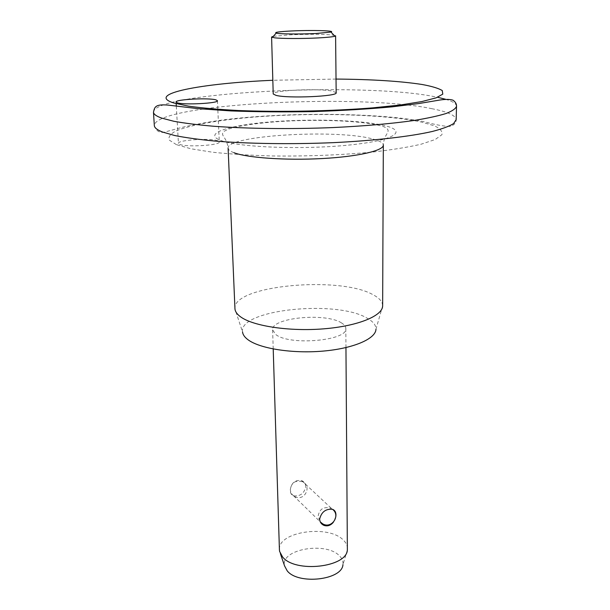 <?xml version="1.0" encoding="UTF-8"?>
<svg xmlns="http://www.w3.org/2000/svg" width="610" height="610" viewBox="0 0 610 610"><rect width="100%" height="100%" fill="white"/><g stroke="black" fill="none" stroke-linecap="round" stroke-linejoin="round"><path stroke-width="0.46" stroke-dasharray="3.05 2.29" d="M273.349 36.325L289.925 34.839C307.615 34.091 321.638 34.122 331.992 34.93L335.599 35.776M179.63 144.341C186.096 147.452 220.835 145.264 219.295 141.901L217.869 140.819C210.801 137.852 177.251 139.972 178.44 143.365L179.63 144.341M305.869 486.65C305.656 483.745 304.23 481.709 301.576 480.55C294.859 479.734 291.069 483.059 290.207 490.516C290.337 493.238 291.458 495.007 293.585 495.823C300.089 496.555 304.184 493.498 305.869 486.65M336.163 92.728L332.602 91.157C319.228 88.122 271.77 90.318 273.219 93.978M382.653 305.602C382.47 301.599 379.252 297.962 372.992 294.699C339.678 275.636 233.005 285.358 234.934 308.424M382.645 305.915L375.966 329.209C376.042 325.237 373.19 321.615 367.418 318.344C337.116 299.464 238.38 309.438 242.544 332.023L234.972 309.011M347.471 548.359C347.38 545.439 346.045 542.717 343.468 540.201C328.668 524.188 277.436 531.607 279.418 549.869M341.539 322.949C325.717 312.381 270.764 317.711 272.624 329.918L275.933 334.638C289.933 345.992 348.485 340.54 345.809 328.378C345.725 326.419 344.299 324.611 341.539 322.949M347.364 549.93L342.942 564.654C343.361 561.574 342.263 558.699 339.64 556.038C326.38 541.146 279.883 549.206 284.596 565.95M335.843 516.472L333.334 522.297M336.026 79.064L272.83 80.276M153.476 112.263C153.484 92.224 358.764 82.159 432.307 96.25L437.622 97.28M176.389 144.639L169.275 140.102C168.093 136.975 170.373 133.903 176.099 130.891C190.114 125.012 217.991 120.185 251.549 117.273C310.909 112.347 384.33 114.07 421.403 122.061L434.289 125.79C440.267 128.573 442.807 131.547 441.907 134.711L435.212 139.522L421.121 144.212C408.159 147.201 392.001 149.816 372.657 152.05C340.853 155.077 307.318 156.381 272.075 155.969C249.871 155.329 229.993 154.078 212.425 152.21L190.892 148.771L176.389 144.639M432.071 108.725C358.817 93.223 154.193 103.837 154.338 125.675C155.916 130.593 159.027 132.82 163.671 132.347L180.964 127.65C192.798 124.722 207.385 122.069 224.716 119.712C287.722 111.882 378.665 112.698 423.599 121.588C437.24 125.233 446.367 126.796 450.981 126.278C454.572 124.577 456.303 122.366 456.173 119.636C455.609 115.389 447.572 111.752 432.071 108.725M373.167 139.111C379.74 140.864 383.126 142.854 383.324 145.073C383.972 135.778 388.158 133.567 388.128 130.593C387.777 128.619 385.611 127.101 381.624 126.056C361.776 120.483 316.247 119.049 278.076 121.619C256.246 123.151 237.481 126.133 229.383 128.847C223.168 131.356 222.856 132.118 222.528 133.918C222.734 136.892 227.042 138.943 228.109 148.2C225.761 135.328 338.07 128.824 373.167 139.111M220.995 140.529C238.731 147.338 301.973 149.862 348.485 145.111C395.204 140.452 408.296 131.005 384.087 125.507C360.464 119.911 309.049 118.561 268.286 122.076C227.385 125.507 202.497 133.803 220.995 140.529M233.988 152.729C230.199 151.295 228.231 149.785 228.109 148.2M445.498 99.239C452.666 101.351 456.341 103.677 456.524 106.224L456.516 106.43M217.435 100.711L217.823 109.327M217.862 110.204L219.295 141.901M301.576 480.55L332.351 509.258M273.211 348.981L272.624 329.918M280.417 553.773L279.616 551.44M345.954 347.586L345.809 328.378M293.585 495.816L321.966 523.502M176.069 102.03L176.16 103.654M176.305 106.14L178.44 143.365M294.737 496.563C304.215 502.022 312.518 486.246 302.507 481.778C295.56 479.895 291.496 482.464 290.322 489.495C290.52 492.628 291.992 494.992 294.737 496.563M332.481 509.297L330.955 508.336C323.689 506.3 319.404 508.969 318.115 516.327L320.273 521.901"/><path stroke-width="0.91" d="M291.504 30.973C279.166 31.613 274.058 32.338 276.17 33.138C279.395 34.091 300.532 34.297 316.079 33.497L330.94 32.071C336.369 30.652 310.909 29.989 291.504 30.973M271.595 37.035L273.219 93.978L276.071 95.389C288.118 98.652 338.352 96.372 336.163 92.728L335.599 35.776L334.928 36.219C332.679 36.882 327.036 37.454 317.985 37.934C302.423 38.758 281.248 38.682 274.477 37.797L271.595 37.035L273.349 36.325M216.001 99.887L217.435 100.711C218.96 103.311 183.755 105.156 177.258 102.785L176.069 102.03C174.91 99.415 208.879 97.623 216.001 99.887M333.334 522.297C330.559 525.553 327.395 526.567 323.841 525.34C321.226 524.112 319.823 522.046 319.64 519.118C321.394 512.042 325.633 508.755 332.351 509.258C334.661 510.029 335.866 511.889 335.957 514.832L335.843 516.472M234.934 308.424L234.972 309.011C235.269 311.748 237.183 314.386 240.706 316.918C253.341 326.159 289.59 331.642 323.75 328.836C357.956 326.098 382.653 315.858 382.645 305.915L383.324 145.073C383.85 150.617 358.07 156.663 321.828 158.577C285.648 160.529 247.149 157.792 233.988 152.729M242.544 332.023C242.871 334.669 244.648 337.208 247.873 339.64C259.463 348.516 292.037 353.769 322.69 351.131C353.396 348.562 375.775 338.809 375.966 329.209M273.211 348.981L279.418 549.869L279.616 551.44L282.575 556.945C295.11 573.194 346.777 567.399 347.364 549.93L345.954 347.586M280.417 553.773L284.596 565.95L287.18 570.808C298.061 585.066 342.271 580.034 342.942 564.654M272.83 80.276C202.07 83.265 144.478 93.925 173.972 103.029L188.597 106.163C201.956 108.016 218.525 109.465 238.296 110.509C279.914 112.209 331.382 111.195 372.702 107.863L400.358 104.989L421.784 101.58L436.036 97.882L442.784 94.138L442.258 90.547C438.537 88.29 431.781 86.262 421.99 84.47C400.45 81.16 371.787 79.361 336.026 79.064M161.612 118.081C156.389 116.205 153.682 114.261 153.476 112.263C154.604 107.185 154.963 104.013 167.963 105.088L198.486 108.694L231.045 110.928C256.673 111.889 284.039 112.118 313.151 111.6C341.981 110.631 368.303 109.045 392.1 106.849L418.879 103.532L437.073 100.498C444.202 99.155 449.517 99.056 453.009 100.2C455.449 101.931 456.615 103.936 456.524 106.224C455.822 108.626 452.307 111.066 445.979 113.536C437.988 115.984 427.252 118.309 413.763 120.513C391.239 123.723 364.216 126.079 332.686 127.581C290.833 129.259 247.286 128.733 213.729 126.262C197.853 124.882 184.533 123.212 173.774 121.26L161.612 118.081M153.476 112.263L154.338 125.675C154.551 127.848 157.266 129.968 162.481 132.019L174.605 135.504C185.333 137.647 198.608 139.484 214.415 141.017C247.843 143.769 291.183 144.417 332.846 142.671C374.174 140.696 410.05 136.541 432.246 131.486C442.204 128.901 449.334 126.262 453.611 123.578L456.173 119.636L456.516 106.43M437.622 97.28L445.498 99.239M276.17 33.138L272.357 37.439M217.823 109.327L217.862 110.204M234.949 308.698L228.109 148.2M321.966 523.502L323.841 525.34M176.16 103.654L176.305 106.14M330.94 32.071L334.928 36.219M320.273 521.901L322.759 523.883C331.718 529.205 340.959 515.366 332.481 509.297"/></g></svg>
